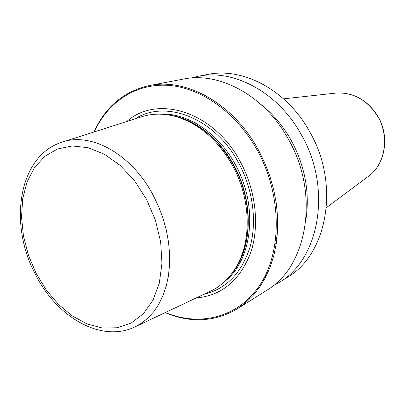 <?xml version="1.0" encoding="UTF-8"?>
<svg xmlns="http://www.w3.org/2000/svg" width="405" height="405" viewBox="0 0 405 405"><rect width="100%" height="100%" fill="white"/><g stroke="black" fill="none" stroke-linecap="round" stroke-linejoin="round"><path stroke-width="0.61" d="M277.076 237.452L275.926 237.639M237.259 308.863L245.476 302.849L252.993 295.569L259.696 287.089L265.483 277.481L270.246 266.849L273.901 255.312L276.382 243.01L277.622 230.101L277.592 216.761L276.271 203.178L273.674 189.54L269.821 176.043L264.764 162.896L258.582 150.28C233.513 103.462 186.178 77.633 149.344 85.556L183.328 79.091C219.318 71.396 264.86 95.605 288.633 139.664C320.294 194.83 307 267.351 266.531 290.431L237.259 308.863C214.615 322.031 190.578 323.286 165.144 312.63M250.887 297.812L249.035 298.394M190.77 78.069L198.025 76.292C233.604 68.708 278.341 92.224 301.553 135.098C332.47 188.77 319.17 259.6 279.192 282.457L272.676 286.102M256.147 291.858L254.684 292.157M198.025 76.292L207.568 74.474C242.873 66.962 287.079 90.031 309.921 132.141C340.357 184.847 327.063 254.573 287.413 277.278L279.192 282.457M149.344 85.556C123.803 91.363 105.361 106.834 94.016 131.964M165.402 312.508C199.878 326.962 238.763 317.733 260.43 284.194C282.103 250.816 281.809 195.007 257.55 150.812C236.616 112.585 200.86 87.546 168.151 85.344C135.351 83.243 107.715 102.379 94.284 131.878M126.78 121.525C156.912 94.375 213.713 111.056 240.378 161.868C256.142 190.912 259.813 226.597 250.452 253.353C239.426 280.837 221.353 295.701 196.233 297.933M232.505 272.651L236.398 266.961C252.674 241.355 252.042 198.713 233.579 165.402C218.968 139.831 200.202 123.631 177.279 116.797L175.699 116.513C198.835 123.409 217.789 139.781 232.556 165.63C251.216 199.306 251.864 242.403 235.442 268.252C228.678 279.07 220.097 286.841 209.699 291.57L135.817 326.496M175.699 116.513C163.382 113.208 151.804 113.37 140.97 116.999L63.109 141.816M277.071 237.512L275.921 237.705M306.048 218.725C309.825 192.203 304.945 166.207 291.408 140.727C283.313 126.203 273.218 114.164 261.119 104.611M263.989 280.225L262.41 280.949M334.692 93.216L336.358 93.034C353.722 92.284 367.608 100.222 378.007 116.848C389.666 136.779 385.165 163.888 368.98 175.907L367.644 176.904M266.08 276.311L264.268 277.582M134.946 118.923C165.2 99.134 214.772 117.587 238.682 163.018C253.039 189.51 257.195 221.758 250.006 247.146C241.507 273.294 226.162 289.003 203.983 294.273M224.871 281.343C252.467 260.142 258.653 206.11 235.406 164.749C218.011 132.146 186.158 112.038 159.043 114.134M168.318 114.898C192.714 117.708 218.74 137.087 233.877 165.311C254.487 202.267 252.447 250.153 231.139 274.463M235.442 268.252L232.551 272.58M35.291 274.144C56.128 316.239 99.979 343.01 134.257 327.235L141.34 323.301L147.85 318.133L153.687 311.774L158.745 304.292L162.937 295.772L166.177 286.315L168.394 276.058L169.543 265.143L169.589 253.738L168.51 242.013L166.318 230.161L163.043 218.376L158.73 206.844L153.449 195.757C131.605 153.611 90.29 131.549 61.464 142.337C18.073 156.548 8.606 224.284 35.24 274.043M146.534 199.361L155.424 220.204L160.658 241.993L161.949 263.407L159.302 283.186L152.969 300.232L143.436 313.678L131.347 322.957L117.435 327.756L102.47 328.045L87.202 324L72.333 315.971L58.502 304.444L46.266 290.01L36.096 273.319L28.396 255.079L23.46 236.039L21.526 216.964L22.721 198.663L27.069 181.936L34.491 167.589L44.752 156.376L57.485 148.984L72.146 145.962L88.052 147.668L104.368 154.214L120.179 165.402L134.531 180.731L146.534 199.361M275.066 244.215L276.382 243M265.928 276.61L264.865 277.172M326.405 207.638L368.98 175.907C385.337 163.731 389.807 136.657 378.194 116.812C367.841 100.222 353.894 92.294 336.358 93.034L283.571 98.84M268.469 271.208L266.713 272.585M277 238.17L275.724 239.441"/></g></svg>

